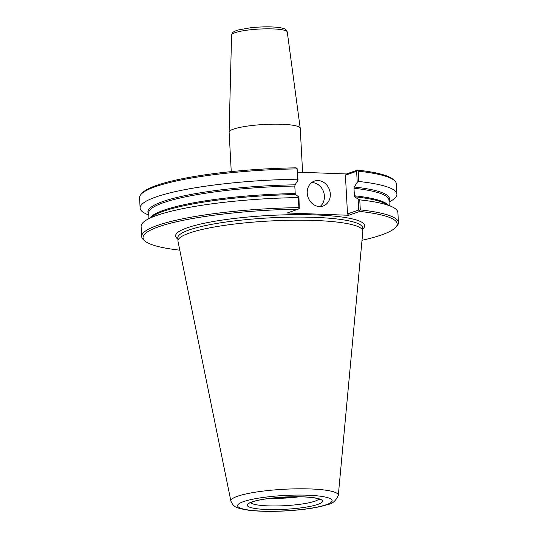 <?xml version="1.0" encoding="UTF-8"?>
<svg xmlns="http://www.w3.org/2000/svg" width="538" height="538" viewBox="0 0 538 538"><rect width="100%" height="100%" fill="white"/><g stroke="black" fill="none" stroke-linecap="round" stroke-linejoin="round"><path stroke-width="0.81" d="M231.253 171.615L229.121 132.18A35.609 5.79 -3.1 0 1 229.114 132.106A35.609 5.79 -3.1 0 1 281.811 124.271A35.609 5.79 -3.1 0 1 300.217 128.252A35.609 5.79 -3.1 0 1 300.224 128.326L302.605 172.328M148.757 215.16L145.778 213.741A128.575 20.901 -3.1 0 1 140.122 208.071L139.564 197.769A128.575 20.901 -3.1 0 1 141.131 194.238L142.362 192.907A127.257 20.686 -3.1 0 1 296.014 167.836L297.084 168.381L297.353 179.201L298.039 180.129L297.084 168.381M297.608 172.147L346.499 173.956L357.508 170.109A127.257 20.686 -3.1 0 1 393.029 179.329L394.401 180.526A128.575 20.901 -3.1 0 1 396.338 183.868L396.896 194.164A128.575 20.901 -3.1 0 1 391.886 200.412L389.075 202.147M179.793 250.17A127.257 20.686 -3.1 0 1 144.971 241.024A127.257 20.686 -3.1 0 1 298.254 209.154L287.238 212.994L348.732 215.267L359.747 211.427L358.725 210.015L347.508 213.929L345.409 175.206L356.627 171.292L357.225 182.321L358.759 181.474L358.207 171.171L357.38 170.607L357.508 170.109M358.207 171.171A128.575 20.901 -3.1 0 1 394.401 180.526M357.225 182.321L354.26 187.009L353.991 188.253L354.401 195.751L354.791 196.76L358.14 199.248L358.725 210.015M359.545 210.58L360.299 209.894L359.754 199.854L358.14 199.248M359.754 199.854A128.575 20.901 -3.1 0 1 392.236 206.881A128.575 20.901 -3.1 0 1 397.891 212.544L398.436 222.584A128.575 20.901 -3.1 0 1 396.869 226.115L395.638 227.453A127.257 20.686 -3.1 0 1 362.007 240.304M144.971 241.024L143.599 239.834A128.575 20.901 -3.1 0 1 141.662 236.491A128.575 20.901 -3.1 0 1 298.893 207.621L299.249 208.354L298.254 209.154M141.662 236.491L141.117 226.451A128.575 20.901 -3.1 0 1 146.134 220.21A128.575 20.901 -3.1 0 1 298.348 197.581L298.893 207.621M359.747 211.427A127.257 20.686 -3.1 0 1 395.638 227.453M141.131 194.238A128.575 20.901 -3.1 0 1 296.794 168.905M348.732 215.267L347.508 213.929M360.299 209.894A128.575 20.901 -3.1 0 1 398.436 222.584M345.409 175.206L346.499 173.956M356.627 171.292L357.38 170.607M358.759 181.474A128.575 20.901 -3.1 0 1 396.896 194.164M299.249 208.354L298.953 197.063L295.604 194.574L295.214 193.566L294.804 186.061L295.073 184.823L298.039 180.129M298.953 197.063L298.348 197.581M319.996 206.545A13.188 11.345 70.8 0 0 323.674 192.147A13.188 11.345 70.8 0 0 312.161 182.611A13.188 11.345 70.8 0 0 311.643 182.604M319.478 206.538A13.188 11.345 -109.2 0 1 307.501 195.22A13.188 11.345 -109.2 0 1 314.427 181.091A13.188 11.345 -109.2 0 1 318.066 180.553A13.188 11.345 -109.2 0 1 330.043 191.864A13.188 11.345 -109.2 0 1 323.116 205.993A13.188 11.345 -109.2 0 1 319.478 206.538M140.122 208.071A128.575 20.901 -3.1 0 1 297.353 179.201M294.858 496.769A35.212 5.723 -3.1 0 1 274.245 497.885M299.283 496.789A34.553 5.615 -3.1 0 1 269.847 498.383M230.963 501.342A53.793 8.742 -3.1 0 1 230.916 501.201A53.793 8.742 -3.1 0 1 230.896 501.113A53.793 8.742 -3.1 0 1 256.498 492.014A53.793 8.742 -3.1 0 1 310.487 488.955A53.793 8.742 -3.1 0 1 338.301 495.296A53.793 8.742 -3.1 0 1 338.288 495.384A53.793 8.742 -3.1 0 1 338.261 495.532M230.896 501.113L178.004 241.401A92.576 15.051 -3.1 0 1 177.964 241.037A92.576 15.051 -3.1 0 1 314.965 220.479A92.576 15.051 -3.1 0 1 362.841 231.031A92.576 15.051 -3.1 0 1 362.834 231.387L338.308 495.296M229.114 132.106L231.589 35.044A27.882 4.533 -3.1 0 1 272.86 28.911A27.882 4.533 -3.1 0 1 287.272 32.031L300.217 128.252M354.791 196.76A120.996 19.664 -3.1 0 1 384.764 203.31L392.236 206.881M177.856 239.067A94.688 15.394 -3.1 0 1 269.289 215.469A94.688 15.394 -3.1 0 1 362.733 229.054M354.26 187.009A120.996 19.664 -3.1 0 1 389.014 200.97M146.134 220.21L153.175 215.852A120.996 19.664 -3.1 0 1 295.604 194.574M150.095 217.756A120.337 19.563 -3.1 0 1 295.214 193.566M148.939 218.468L148.643 213.061A120.337 19.563 -3.1 0 1 294.804 186.061M148.696 213.989A120.996 19.664 -3.1 0 1 295.073 184.823M177.964 241.037L177.789 237.924A92.576 15.051 -3.1 0 1 314.797 217.365A92.576 15.051 -3.1 0 1 362.673 227.91L362.841 231.031M354.401 195.751A120.337 19.563 -3.1 0 1 388.026 204.87M353.991 188.253A120.337 19.563 -3.1 0 1 388.961 200.049L389.256 205.455M318.886 499.015A34.553 5.615 -3.1 0 1 314.925 501.181A34.553 5.615 -3.1 0 1 268.065 505.868A34.553 5.615 -3.1 0 1 250.6 502.714M303.015 496.836A37.7 6.126 -3.1 0 1 317.85 504.388A37.7 6.126 -3.1 0 1 266.72 509.499A37.7 6.126 -3.1 0 1 251.885 501.947A37.7 6.126 -3.1 0 1 303.015 496.836M307.655 495.216A47.331 7.693 -3.1 0 1 326.277 504.698A47.331 7.693 -3.1 0 1 262.08 511.12A47.331 7.693 -3.1 0 1 243.458 501.638A47.331 7.693 -3.1 0 1 307.655 495.216M231.589 35.044L232.833 32.441L234.252 31.446L237.924 30.034L250.352 27.788C262.282 26.55 272.295 26.53 280.372 27.72C286.088 29.012 284.602 28.911 286.498 30.283L287.272 32.031M249.827 503.205L252.517 501.9C259.726 499.015 282.847 496.251 301.327 496.836C308.18 497.045 313.365 497.569 316.882 498.417L319.707 499.425L319.357 498.887M338.281 495.384C335.833 500.811 332.437 503.824 328.099 504.429C317.897 507.738 303.499 509.91 284.911 510.959C270.675 511.678 258.556 511.436 248.563 510.219C235.254 507.946 233.748 507.018 230.923 501.201"/></g></svg>
